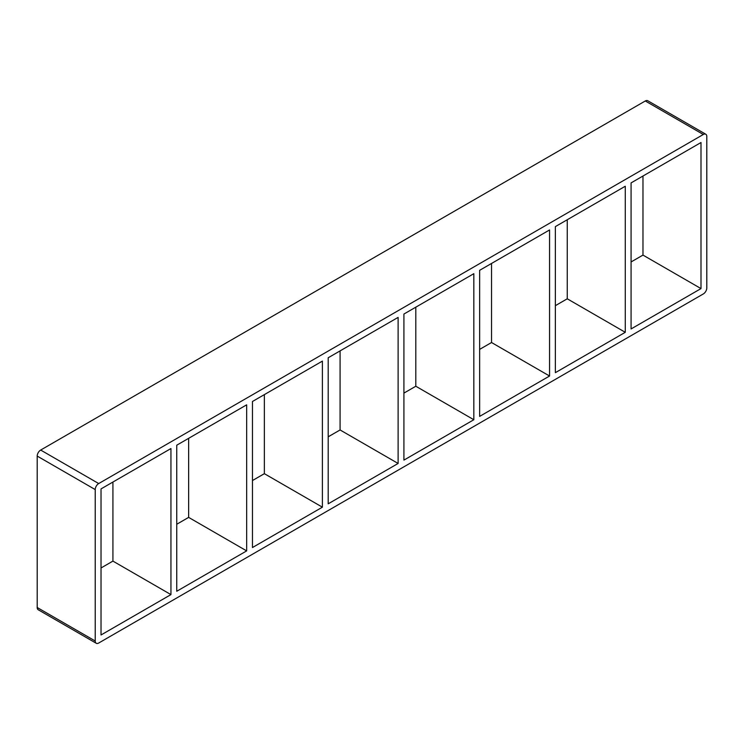 <?xml version="1.0" encoding="UTF-8"?>
<svg xmlns="http://www.w3.org/2000/svg" width="744" height="744" viewBox="0 0 744 744"><rect width="100%" height="100%" fill="white"/><g stroke="black" fill="none" stroke-linecap="round" stroke-linejoin="round"><path stroke-width="1.12" d="M246.664 550.895L176.747 591.257L176.747 445.2L246.664 404.829L246.664 550.895L188.641 517.387L188.641 438.328M112.921 482.047L112.921 561.106L170.943 594.605L101.026 634.976L101.026 488.91L170.943 448.548L170.943 594.605M322.394 507.176L252.467 547.538L252.467 401.481L322.394 361.11L322.394 507.176L264.362 473.677L264.362 394.608M398.114 463.456L328.188 503.828L328.188 357.762L398.114 317.39L398.114 463.456L340.082 429.958L340.082 350.898M473.835 419.737L403.918 460.108L403.918 314.042L473.835 273.68L473.835 419.737L415.812 386.238L415.812 307.179M549.556 376.018L479.638 416.389L479.638 270.323L549.556 229.961L549.556 376.018L491.533 342.519L491.533 263.46M555.359 372.67L555.359 226.613L625.276 186.242L625.276 332.308L555.359 372.67M625.276 332.308L567.254 298.8L555.359 305.672M479.638 349.392L491.533 342.519M403.918 393.102L415.812 386.238M328.188 436.821L340.082 429.958M252.467 480.54L264.362 473.677M176.747 524.26L188.641 517.387M101.026 567.979L112.921 561.106M631.079 328.95L631.079 182.894L700.997 142.523L700.997 288.588L631.079 328.95M567.254 219.74L567.254 298.8M631.079 261.953L642.974 255.09L700.997 288.588M642.974 255.09L642.974 176.021M96.246 643.262L38.223 609.764A4.92 2.846 -60 0 1 37.2 607.504L37.2 456.081A4.92 2.846 -60 0 1 40.678 450.055L645.29 100.979A4.92 2.846 -60 0 1 647.754 100.738L705.777 134.236A4.92 2.846 120 0 0 703.322 134.487L98.71 483.554A4.92 2.846 120 0 0 95.223 489.58L95.223 641.003A4.92 2.846 120 0 0 96.246 643.262A4.92 2.846 120 0 0 98.71 643.021L703.322 293.945A4.92 2.846 120 0 0 706.8 287.919L706.8 136.496A4.92 2.846 120 0 0 705.777 134.236M95.223 489.58L37.2 456.081M40.678 450.055L98.71 483.554M645.29 100.979L703.322 134.487M37.2 607.504L95.223 641.003"/></g></svg>
